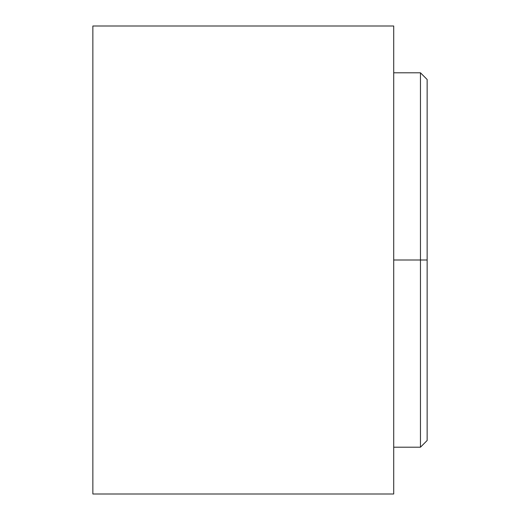 <?xml version="1.0" encoding="UTF-8"?>
<svg xmlns="http://www.w3.org/2000/svg" width="520" height="520" viewBox="0 0 520 520"><rect width="100%" height="100%" fill="white"/><g stroke="black" fill="none" stroke-linecap="round" stroke-linejoin="round"><path stroke-width="0.78" d="M420.459 260L420.459 447.2L420.459 260L393.712 260L420.459 260L420.459 72.8L420.459 260L427.141 260L420.459 260M427.141 440.512L427.141 260L427.141 440.512L420.459 447.2L393.712 447.2M393.712 494L393.712 26L393.712 494L92.859 494L92.859 26L393.712 26L92.859 26L92.859 494L393.712 494M427.141 79.489L427.141 260L427.141 79.489L420.459 72.8L393.712 72.8"/></g></svg>
